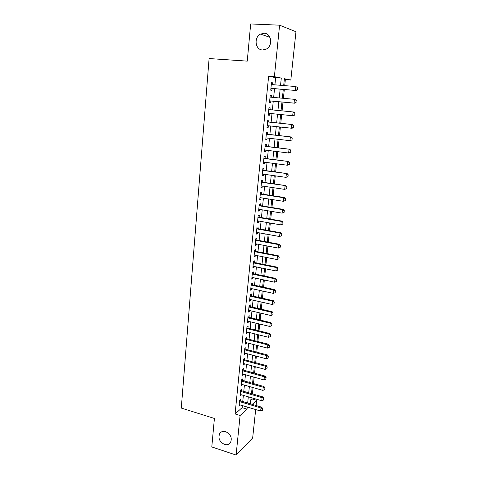 <?xml version="1.0" encoding="UTF-8"?>
<svg xmlns="http://www.w3.org/2000/svg" width="479" height="479" viewBox="0 0 479 479"><rect width="100%" height="100%" fill="white"/><g stroke="black" fill="none" stroke-linecap="round" stroke-linejoin="round"><path stroke-width="0.72" d="M225.705 431.681C230.758 434.309 232.351 437.968 230.483 442.668C229.04 444.578 227.04 445.165 224.471 444.428C219.406 441.74 217.849 438.063 219.801 433.387C221.22 431.549 223.19 430.986 225.705 431.681M264.157 33.255C271.389 33.201 273.18 45.505 266.468 49.002L262.54 49.984C255.223 49.948 253.619 37.434 260.534 34.105L264.157 33.255M255.684 409.563L252.661 437.968L236.099 455.05L211.79 446.931L214.406 418.46L181.29 408.066L209.101 58.546L247.254 61.132L250.673 23.95L279.586 25.183L295.968 31.74L290.819 80.035L284.4 78.718L283.688 85.549M284.718 85.633L285.352 79.61L290.819 80.035M250.846 399.821L251.876 398.893L251.984 397.893M252.403 393.876L253.068 387.577M253.487 383.565L254.157 377.183M254.577 373.183L255.253 366.71M255.672 362.717L256.361 356.16M256.774 352.173L257.474 345.533M257.888 341.551L258.594 334.821M259.013 330.851L259.726 324.026M260.145 320.062L260.869 313.152M261.283 309.195L262.013 302.195M262.432 298.249L263.175 291.148M263.588 287.214L264.342 280.017M264.749 276.09L265.516 268.803M265.929 264.887L266.701 257.498M267.108 253.595L267.893 246.11M268.306 242.212L269.096 234.626M269.503 230.74L270.312 223.052M270.719 219.178L271.533 211.389M271.94 207.527L272.767 199.635M273.174 195.779L274.012 187.78M274.413 183.942L275.263 175.835M275.664 172.003L276.527 163.794M276.922 159.974L277.796 151.651M278.197 147.849L279.077 139.413M279.479 135.623L280.371 127.073M280.772 123.295L281.676 114.637M282.071 110.871L282.993 102.111M283.388 98.309L284.31 89.513M251.876 398.893L256.672 400.3L256.115 405.527M240.59 400.923L240.763 399.223L239.596 400.234L238.985 406.324L240.189 404.923M241.62 390.756L241.787 389.044L240.62 390.02L240.003 396.157L241.212 394.744M242.649 380.506L242.823 378.793L241.656 379.733L241.033 385.912L242.248 384.493M243.691 370.183L243.865 368.465L242.691 369.369L242.069 375.596L243.29 374.165M244.739 359.783L244.913 358.058L243.745 358.927L243.11 365.202L244.284 364.309L244.338 363.759M245.793 349.311L245.972 347.574L244.799 348.407L244.164 354.729L245.338 353.873L245.398 353.268M246.859 338.755L247.032 337.012L245.865 337.809L245.224 344.179L246.398 343.359L246.463 342.707M247.93 328.121L248.11 326.373L246.936 327.127L246.29 333.546L247.463 332.767L247.535 332.067M249.014 317.403L249.188 315.655L248.02 316.368L247.368 322.834L248.541 322.098L248.613 321.343M250.098 306.608L250.278 304.854L249.104 305.53L248.451 312.045L249.625 311.344L249.703 310.536M251.2 295.729L251.373 293.968L250.206 294.603L249.547 301.165L250.715 300.507L250.804 299.65M252.301 284.766L252.481 282.999L251.307 283.592L250.643 290.208L251.816 289.591L251.906 288.675M253.415 273.719L253.595 271.946L252.421 272.503L251.756 279.167L252.924 278.586L253.026 277.622M254.541 262.588L254.72 260.81L253.547 261.324L252.87 268.036L254.044 267.504L254.145 266.48M255.672 251.373L255.852 249.589L254.678 250.056L253.996 256.828L255.169 256.331L255.277 255.253M256.81 240.069L256.989 238.279L255.816 238.704L255.133 245.523L256.307 245.074L256.421 243.937M257.959 228.675L258.139 226.878L256.966 227.262L256.277 234.135L257.451 233.728L257.57 232.537M259.115 217.197L259.295 215.394L258.127 215.73L257.427 222.657L258.6 222.298L258.726 221.047M260.283 205.623L260.462 203.814L259.295 204.102L258.594 211.089L259.762 210.772L259.893 209.461M261.456 193.959L261.642 192.145L260.468 192.39L259.762 199.426L260.935 199.156L261.073 197.785M262.642 182.206L262.827 180.385L261.654 180.577L260.941 187.678L262.115 187.451L262.258 186.02M263.839 170.356L264.025 168.53L262.851 168.68L262.133 175.829L263.306 175.655L263.456 174.158M265.043 158.417L265.228 156.579L264.055 156.681L263.33 163.89L264.504 163.764L264.659 162.207M266.258 146.376L266.444 144.538L265.27 144.586L264.54 151.855L265.713 151.777L265.875 150.155M267.48 134.24L267.665 132.396L266.498 132.39L265.761 139.718L266.929 139.688L267.102 138.006M268.713 122.007L268.899 120.157L267.731 120.103L266.989 127.486L268.156 127.51L268.336 125.755M269.958 109.673L270.144 107.817L268.976 107.709L268.228 115.158L269.396 115.229L269.581 113.409M271.21 97.213L271.395 95.375L270.228 95.219L269.473 102.728L270.641 102.853L270.833 100.985M285.352 79.61L284.328 79.4M274.922 84.831L275.653 77.646L268.623 76.227L235.087 413.958L242.117 407.653L242.332 405.563M242.739 401.564L243.368 395.373M243.775 391.379L244.41 385.11M244.817 381.116L245.458 374.764M245.865 370.782L246.517 364.345M246.924 360.37L247.583 353.849M247.99 349.88L248.661 343.269M249.062 339.312L249.745 332.618M250.146 328.666L250.834 321.876M251.236 317.936L251.936 311.057M252.337 307.123L253.044 300.153M253.439 296.232L254.157 289.172M254.559 285.256L255.283 278.101M255.678 274.198L256.415 266.947M256.816 263.049L257.558 255.702M257.953 251.816L258.714 244.374M259.103 240.494L259.869 232.956M260.265 229.088L261.043 221.448M261.432 217.592L262.223 209.844M262.612 206.006L263.408 198.156M263.797 194.324L264.606 186.373M264.995 182.553L265.815 174.494M266.198 170.686L267.031 162.525M267.414 158.729L268.258 150.454M268.641 146.67L269.491 138.287M269.875 134.515L270.737 126.019M271.12 122.265L271.994 113.655M272.377 109.913L273.258 101.207M273.647 97.429L274.533 88.687M272.479 84.633L272.665 82.837L271.491 82.622L270.737 90.19L271.904 90.369L272.09 88.477M236.099 455.05L240.099 415.491L247.038 409.132L247.254 407.042M235.087 413.958L240.099 415.491M268.623 76.227L274.383 76.67L279.586 25.183M280.544 85.292L281.293 78.083L274.383 76.67M247.673 403.025L248.314 396.822M248.727 392.81L249.379 386.529M249.793 382.523L250.451 376.153M250.864 372.159L251.535 365.705M251.948 361.717L252.625 355.179M253.032 351.197L253.72 344.569M254.133 340.599L254.828 333.881M255.235 329.917L255.942 323.109M256.349 319.158L257.061 312.26M257.468 308.314L258.193 301.327M258.6 297.387L259.337 290.304M259.738 286.376L260.48 279.203M260.887 275.281L261.642 268.012M262.043 264.103L262.809 256.732M263.211 252.834L263.983 245.368M264.384 241.482L265.168 233.914M265.57 230.034L266.366 222.37M266.761 218.502L267.569 210.73M267.965 206.874L268.779 199.001M269.18 195.157L270.006 187.181M270.401 183.349L271.24 175.266M271.635 171.446L272.479 163.249M272.874 159.441L273.731 151.142M274.126 147.346L274.994 138.934M275.389 135.15L276.269 126.624M276.658 122.858L277.551 114.218M277.94 110.463L278.844 101.728M279.239 97.938L280.143 89.16M252.229 404.378L256.672 400.3M283.281 89.423L282.365 98.219M281.963 102.015L281.047 110.769M280.658 114.535L279.754 123.187M279.359 126.965L278.467 135.503M278.071 139.293L277.191 147.724M276.79 151.526L275.922 159.842M275.521 163.656L274.665 171.865M274.263 175.691L273.419 183.792M273.018 187.63L272.186 195.624M271.779 199.48L270.958 207.365M270.551 211.227L269.737 219.011M269.336 222.885L268.533 230.567M268.126 234.453L267.336 242.033M266.929 245.925L266.144 253.403M265.737 257.313L264.965 264.695M264.558 268.605L263.797 275.892M263.384 279.82L262.636 287.005M262.223 290.939L261.48 298.034M261.073 301.98L260.337 308.979M259.923 312.931L259.205 319.84M258.792 323.798L258.079 330.618M257.66 334.587L256.96 341.317M256.546 345.293L255.852 351.933M255.433 355.921L254.75 362.471M254.331 366.465L253.654 372.931M253.241 376.931L252.571 383.308M252.152 387.319L251.493 393.612M251.074 397.63L250.427 403.839M275.653 77.646L281.293 78.083M242.117 407.653L247.038 409.132M271.485 82.741L272.665 82.837M270.222 95.273L271.395 95.375M268.234 115.11L269.396 115.229M267.001 127.384L268.156 127.51M265.773 139.557L266.929 139.688M264.564 151.627L265.713 151.777M263.36 163.608L264.504 163.764M262.169 175.494L263.306 175.655M260.983 187.283L262.115 187.451M259.81 198.977L260.935 199.156M258.642 210.586L259.762 210.772M257.486 222.1L258.6 222.298M256.337 233.524L257.451 233.728M255.199 244.865L256.307 245.074M254.068 256.115L255.169 256.331M252.948 267.276L254.044 267.504M251.834 278.359L252.924 278.586M250.733 289.352L251.816 289.591M249.637 300.261L250.715 300.507M248.547 311.093L249.625 311.344M247.469 321.834L248.541 322.098M246.398 332.504L247.463 332.767M245.332 343.09L246.398 343.359M244.278 353.598L245.338 353.873M243.23 364.028L244.284 364.309M242.188 374.38L243.236 374.668M241.159 384.655L242.2 384.954M240.135 394.852L241.171 395.157M239.117 404.983L240.153 405.288M271.03 88.387L296.202 90.519L270.922 88.316M297.579 87.693L297.369 89.615L297.71 87.717L295.842 86.549L297.71 87.717M271.3 84.532L295.842 86.549L295.423 90.387L297.369 89.615M296.202 90.519L297.501 89.633M295.98 102.35L296.19 100.446L295.98 102.35L294.04 103.123L294.825 103.213L269.659 100.877M270.042 97.105L294.453 99.315L294.04 103.123L269.665 100.853M296.19 100.446L294.453 99.315L295.238 99.416L296.315 100.458M294.825 103.213L296.112 102.362M294.735 114.99L294.807 113.092L294.735 114.99L293.453 115.798L268.414 113.295M268.791 109.553L293.861 112.038L294.938 113.104M268.899 109.571L293.861 112.038M294.603 114.978L292.675 115.75L293.082 111.972L294.807 113.092M293.364 127.51L293.567 125.636L293.364 127.51L292.094 128.288L267.174 125.63M267.545 121.941L292.501 124.552L293.567 125.636M267.551 121.876L292.501 124.552M293.238 127.504L291.316 128.27L291.723 124.528L293.441 125.636M292.01 139.928L292.214 138.072L292.01 139.928L289.969 140.694L265.947 137.868M266.312 134.21L291.154 136.964L292.214 138.072M266.324 134.102L291.154 136.964M291.879 139.934L289.969 140.694L290.37 136.976L292.082 138.072M290.663 152.244L290.867 150.406L290.663 152.244L288.627 153.017L264.725 150.011M265.091 146.376L289.813 149.28L290.867 150.406M265.109 146.227L289.813 149.28M290.537 152.256L288.627 153.017L289.029 149.328L290.735 150.412M289.334 164.465L289.532 162.638L289.334 164.465L287.304 165.237L263.516 162.052M263.881 158.447L288.484 161.495L289.532 162.638M263.899 158.262L288.484 161.495M289.202 164.477L287.304 165.237L287.699 161.579L289.4 162.65M288.011 176.583L288.208 174.769L288.011 176.583L285.987 177.356L262.318 173.997M262.678 170.422L287.166 173.608L288.208 174.769M262.702 170.195L287.166 173.608M287.879 176.601L285.987 177.356L286.382 173.733L288.077 174.793M286.699 188.6L286.897 186.804L286.699 188.6L284.688 189.379L261.127 185.852M261.48 182.307L285.861 185.624L286.897 186.804M261.51 182.032L285.861 185.624M286.568 188.63L284.688 189.379L285.077 185.786L286.765 186.834M285.4 200.527L285.592 198.743L285.4 200.527L283.388 201.306L259.947 197.611M260.301 194.091L283.778 197.737L284.568 197.546L285.592 198.743M260.331 193.779L284.568 197.546M285.268 200.563L283.388 201.306L283.778 197.737L285.46 198.779M284.107 212.359L284.298 210.586L284.107 212.359L282.107 213.143L258.774 209.275M259.127 205.784L282.49 209.598L283.281 209.371L284.298 210.586M259.157 205.437L283.281 209.371M283.975 212.395L282.107 213.143L282.49 209.598L284.167 210.628M282.826 224.094L283.017 222.34L282.826 224.094L280.832 224.879L257.612 220.849M257.959 217.388L281.215 221.37L282.005 221.106L283.017 222.34M257.995 216.999L282.005 221.106M282.694 224.136L280.832 224.879L281.215 221.37L282.885 222.382M281.556 235.734L281.748 233.997L281.556 235.734L279.568 236.524L256.457 232.333M256.804 228.896L279.952 233.039L280.736 232.746L281.748 233.997M256.846 228.471L280.736 232.746M281.424 235.788L279.568 236.524L279.952 233.039L281.616 234.045M280.161 247.344L280.484 245.559L280.161 247.344L278.317 248.08L255.313 243.733M255.654 240.32L278.694 244.619L279.485 244.296L280.484 245.559M255.702 239.859L279.485 244.296M278.317 248.08L278.694 244.619L280.353 245.613M278.916 258.81L279.233 257.031L278.916 258.81L277.072 259.54L254.175 255.038M254.517 251.655L277.449 256.109L278.239 255.75L279.233 257.031M254.565 251.152L278.239 255.75M277.072 259.54L277.449 256.109L279.101 257.091M277.67 270.186L277.988 268.42L277.67 270.186L275.838 270.91L253.05 266.258M253.385 262.899L276.209 267.51L277 267.12L277.988 268.42M253.439 262.36L277 267.12M275.838 270.91L276.209 267.51L277.856 268.485M276.443 281.472L276.754 279.712L276.443 281.472L274.617 282.197L251.93 277.389M252.265 274.06L274.982 278.82L275.772 278.401L276.754 279.712M252.325 273.485L275.772 278.401M274.617 282.197L274.982 278.82L276.623 279.784M275.221 292.669L275.533 290.921L275.221 292.669L273.401 293.393L250.822 288.436M251.152 285.131L273.766 290.04L274.557 289.591L275.533 290.921M251.218 284.526L274.557 289.591M273.401 293.393L273.766 290.04L275.401 290.993M274.006 303.782L274.317 302.039L274.006 303.782L272.198 304.5L249.721 299.405M250.05 296.124L272.557 301.177L273.347 300.698L274.317 302.039M250.116 295.483L273.347 300.698M272.198 304.5L272.557 301.177L274.192 302.123M272.802 314.811L273.114 313.074L272.802 314.811L271 315.529L248.631 310.284M248.954 307.027L271.359 312.23L272.15 311.715L273.114 313.074M249.026 306.35L272.15 311.715M271 315.529L271.359 312.23L272.982 313.158M271.611 325.75L271.922 324.026L271.611 325.75L269.815 326.468L247.541 321.08M247.871 317.852L270.168 323.193L270.964 322.648L271.922 324.026M247.942 317.14L270.964 322.648M269.815 326.468L270.168 323.193L271.791 324.115M270.425 336.611L270.737 334.893L270.425 336.611L268.635 337.324L246.469 331.797M246.787 328.594L268.988 334.073L269.785 333.504L270.737 334.893M246.865 327.852L269.785 333.504M268.635 337.324L268.988 334.073L270.605 334.989M269.252 347.383L269.557 345.676L269.252 347.383L267.468 348.095L245.398 342.437M245.721 339.252L267.821 344.868L268.611 344.269L269.557 345.676M245.799 338.479L268.611 344.269M267.468 348.095L267.821 344.868L269.426 345.772M268.084 358.076L268.39 356.376L268.084 358.076L266.306 358.783L244.338 352.993M244.655 349.832L266.653 355.586L267.45 354.957L268.39 356.376M244.739 349.029L267.45 354.957M266.306 358.783L266.653 355.586L268.258 356.478M266.929 368.692L267.234 366.998L266.929 368.692L265.156 369.393L243.284 363.471M243.601 360.334L265.504 366.219L266.294 365.567L267.234 366.998M243.685 359.495L266.294 365.567M265.156 369.393L265.504 366.219L267.102 367.106M265.779 379.224L266.084 377.536L265.779 379.224L264.013 379.925L242.242 373.871M242.554 370.758L264.36 376.775L265.15 376.093L266.084 377.536M242.643 369.89L265.15 376.093M264.013 379.925L264.36 376.775L265.947 377.65M264.636 389.678L264.941 387.996L264.636 389.678L262.881 390.379L241.206 384.194M241.518 381.104L263.222 387.248L264.013 386.541L264.941 387.996M241.608 380.206L264.013 386.541M262.881 390.379L263.222 387.248L264.809 388.116M263.504 400.055L263.809 398.378L263.504 400.055L261.756 400.749L240.177 394.445M240.482 391.379L262.091 397.648L262.887 396.911L263.809 398.378M240.578 390.445L262.887 396.911M261.756 400.749L262.091 397.648L263.678 398.504M262.384 410.353L262.684 408.689L262.384 410.353L260.642 411.048L239.153 404.617M239.458 401.57L260.971 407.964L261.768 407.204L262.684 408.689M239.554 400.612L261.768 407.204M260.642 411.048L260.971 407.964L262.552 408.815M260.534 34.105L269.964 37.338M219.801 433.387L221.298 432.016"/></g></svg>
